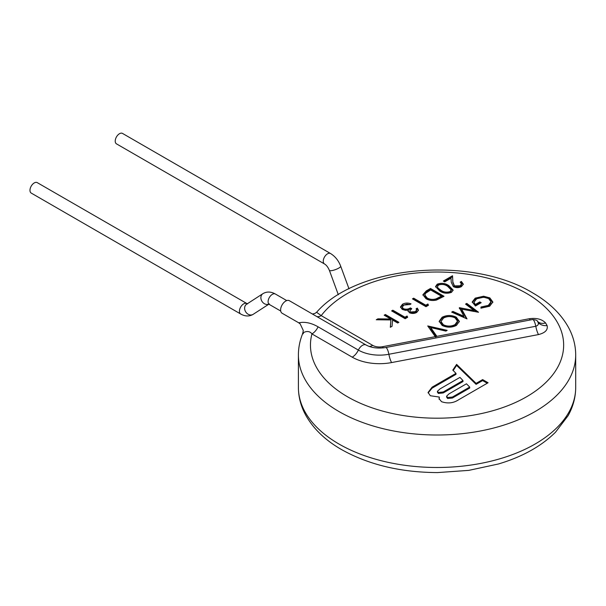 <?xml version="1.0" encoding="UTF-8"?>
<svg xmlns="http://www.w3.org/2000/svg" width="606" height="606" viewBox="0 0 606 606"><rect width="100%" height="100%" fill="white"/><g stroke="black" fill="none" stroke-linecap="round" stroke-linejoin="round"><path stroke-width="0.91" d="M116.473 143.857A6.03 3.477 -60 0 1 115.549 139.024A6.03 3.477 -60 0 1 119.488 133.714A6.03 3.477 -60 0 1 122.503 133.418L330.535 253.52A6.03 3.477 -60 0 0 327.52 253.823A6.03 3.477 -60 0 0 323.581 259.133A6.03 3.477 -60 0 0 324.505 263.966L116.473 143.857M253.331 314.219A6.03 4.916 -122.9 0 1 253.164 314.332L252.732 314.597C248.99 316.597 244.975 316.4 240.673 313.999L31.224 193.079A6.03 3.477 -60 0 1 30.3 188.246A6.03 3.477 -60 0 1 34.239 182.936A6.03 3.477 -60 0 1 37.254 182.633L247.543 303.917M298.402 354.957L298.402 387.439A138.645 80.045 180 0 0 339.012 444.046A138.645 80.045 180 0 0 490.11 461.393A138.645 80.045 180 0 0 575.7 387.439L575.7 354.957A138.645 80.045 180 0 1 490.11 428.912A138.645 80.045 180 0 1 339.012 411.557A138.645 80.045 180 0 1 298.402 354.957C298.425 347.579 299.879 340.383 302.773 333.383L303.28 330.459L300.167 323.884A10.847 10.491 -48.3 0 0 298.667 322.771L282.116 313.234A7.234 4.174 -60 0 1 280.616 309.924A7.234 4.174 -60 0 1 283.775 302.636A7.234 4.174 -60 0 1 289.35 300.705L366.077 344.996C371.304 347.859 377.849 348.708 385.711 347.533A7.234 1.848 -100.8 0 1 388.878 354.268L535.787 326.263C538.045 325.49 538.825 324.225 538.128 322.46L537.401 321.21C537.37 320.4 535.772 319.839 532.613 319.529L385.711 347.533M298.667 322.771L302.144 322.354C307.31 322.172 312.628 323.665 318.089 326.831A10.847 6.265 -60 0 1 311.954 333.921C307.818 328.217 299.909 334.641 303.401 333.648M575.7 354.957C575.647 345.132 573.125 335.732 568.117 326.755C560.482 313.363 548.642 302.061 532.591 292.834C471.756 255.755 357.654 265.004 316.597 312.272L321.21 315.635A10.847 6.265 -60 0 1 316.862 316.59M439.32 397.059L439.123 398.74L441.554 401.702C447.781 403.801 453.447 403.164 458.568 399.801L488.095 382.75L482.626 379.598L476.096 383.363L456.606 364.395L452.796 370.115L456 373.364L432.123 387.151L428.086 392.446L430.305 395.733L439.32 397.059L439.221 398.483L439.221 397.498M398.915 322.324L385.378 314.506L384.166 315.211L390.696 318.983L377.886 318.832L376.273 319.771L390.9 319.938L390.325 327.285L392.059 326.278L392.544 320.051L397.703 323.021L398.915 322.324M407.664 317.271L407.065 316.014L404.99 317.211L392.839 310.204L391.627 310.901L405.156 318.718L407.664 317.271M408.02 311.332L408.073 310.158L409.277 312.681C411.845 313.772 414.33 313.688 416.746 312.431L418.435 310.143L417.307 308.098L416.095 308.802L416.58 310.037L415.345 311.635L410.497 311.984L409.777 310.946L411.754 308.696L410.368 307.901C408.239 309.295 405.891 309.545 403.338 308.651L402.27 307.09L403.922 305.007L406.914 304.121L409.845 304.591L411.057 303.894C408.065 302.712 405.225 302.811 402.558 304.197L400.475 306.916L402.24 309.416L405.452 310.34L408.073 310.158L407.944 310.84M428.48 305.25L427.889 303.992L425.806 305.197L413.663 298.182L412.451 298.879L425.98 306.697L428.48 305.25M430.495 288.464L426.298 290.888L422.897 294.728L425.98 298.682C429.025 300.47 432.532 300.924 436.509 300.053L444.024 296.281L430.495 288.464L430.495 289.448L443.175 296.773M448.879 285.653C445.433 283.214 441.554 282.714 437.244 284.161L435.555 286.54L439.683 290.963C443.206 293.387 447.137 293.857 451.47 292.38L453.129 290.069L448.879 285.653L448.879 286.638L453.061 290.562M460.166 282.154L461.484 283.987L460.151 285.767L454.47 285.88L452.879 282.01L452.53 275.745L443.334 281.048L444.721 281.851L451.015 278.215L451.243 282.26L453.364 286.646C456.091 287.948 458.795 287.941 461.477 286.608L463.31 284.108L461.378 281.449L460.166 282.154M427.738 325.945L435.547 337.042L436.85 336.307L430.692 327.551L445.872 331.103L447.175 330.353L427.738 325.945M436.737 336.375L529.432 318.703C536.605 317.771 541.991 319.195 545.589 322.953L547.104 325.596C548.097 329.861 545.233 332.853 538.507 334.573L391.605 362.57A38.579 22.27 180 0 1 352.23 357.169L311.954 333.921A126.593 73.084 180 0 0 347.541 396.794A126.593 73.084 180 0 0 526.569 396.794A126.593 73.084 180 0 0 526.569 293.433A126.593 73.084 180 0 0 321.21 315.635L372.69 345.359A9.643 5.568 0 0 0 382.53 346.708L435.26 336.656M456.454 325.392L459.356 321.362L456.31 317.196C451.561 314.931 446.834 314.946 442.122 317.241L439.161 321.316L442.145 325.445C446.933 327.748 451.705 327.732 456.454 325.392M466.779 303.401L465.56 304.106L474.021 310.492L459.356 307.689L463.938 316.287L452.902 311.416L451.682 312.12L467.014 318.892L461.658 309.166L478.528 312.249L466.779 303.401L466.779 304.386L477.013 312.09M480.952 308.181L489.693 306.204L492.852 302L489.86 297.894L483.641 296.22L475.218 298.129L472.225 301.947L475.452 306.007L481.179 302.705L479.793 301.902L475.278 304.507L473.975 302.265L476.498 298.993C480.46 296.932 484.52 296.811 488.701 298.629L490.951 301.826L488.345 305.379L481.005 307.007L480.952 308.181M428.45 326.952L445.963 331.05M430.692 327.551L430.692 328.535L436.358 336.595M489.86 297.894L489.86 298.879L492.807 302.492M483.641 296.22L483.641 297.205L489.86 298.879M475.218 298.129L475.218 299.114L483.641 297.205M472.271 302.439L475.218 299.114M479.793 301.902L480.331 303.197M475.278 304.507L475.278 305.492L479.793 302.886M473.975 302.265L475.278 305.492M488.345 305.379L488.345 306.363L490.951 302.811L490.951 301.826M481.005 307.007L481.005 307.992L488.345 306.363M466.294 304.666L466.779 304.386M474.021 310.492L474.021 311.476L459.583 308.712M459.356 307.689L459.356 308.325M463.938 316.287L463.938 317.271L452.902 312.401L452.902 311.416M461.658 309.166L461.658 310.151L466.575 318.695M456.31 317.196L456.31 318.18L459.325 321.854M442.122 317.241L442.122 318.226C446.834 315.931 451.561 315.915 456.31 318.18M439.191 321.816L442.122 318.226M455.008 324.627L455.008 325.611L457.492 322.157L457.492 321.172L455.008 324.627C451.144 326.528 447.266 326.566 443.365 324.748L443.365 325.733C447.266 327.551 451.144 327.513 455.008 325.611M443.365 324.748L440.971 321.513L443.554 318.014C447.372 316.127 451.22 316.09 455.098 317.9L457.492 321.172M440.971 321.513L440.971 322.498L443.365 325.733M460.151 285.767L460.151 286.752L461.484 284.971L461.484 283.987M454.47 285.88L454.47 286.865L460.151 286.752M452.879 282.01L454.47 286.865M452.53 275.745L452.879 282.987M444.183 281.54L452.53 276.73M461.378 281.449L461.378 282.434L463.257 284.593M460.871 282.729L461.378 282.434M437.244 284.161L437.244 285.146C441.554 283.699 445.433 284.199 448.879 286.638M435.616 287.032L437.244 285.146M450.046 292.584L451.22 290.895L451.22 289.918L450.046 291.6L450.046 292.584C446.622 293.599 443.577 293.152 440.903 291.251L440.903 290.266L438.009 288.009L438.009 288.994L440.903 291.251M438.009 288.009L437.426 286.661L438.592 284.987C442.024 283.956 445.046 284.411 447.667 286.358L451.22 289.918M437.426 286.661L438.009 288.994M450.046 291.6C446.622 292.615 443.577 292.168 440.903 290.266M422.95 295.22L426.298 291.872L430.495 289.448M427.2 297.985L424.851 295.001L425.586 293.296L430.669 289.963L441.426 296.175L441.426 297.16L440.471 297.713L435.934 299.894L435.934 298.909C432.684 299.765 429.775 299.455 427.2 297.985L427.2 298.97C429.775 300.44 432.684 300.75 435.934 299.894M424.851 295.001L424.851 295.986L427.2 298.97M441.426 296.175L435.934 298.909M427.889 303.992L428.116 305.462M425.806 305.197L425.806 306.174L427.889 304.977M413.663 298.182L413.663 299.167L425.806 306.174M415.345 311.635L415.345 312.62L416.58 311.022L416.58 310.037M410.497 311.984L410.497 312.969L415.345 312.62M409.777 310.946L410.497 312.969M410.368 307.901L410.368 308.886L410.959 309.227M403.338 308.651L403.338 309.636C405.891 310.53 408.239 310.28 410.368 308.886M402.27 307.09L402.27 308.075L403.338 309.636M402.558 304.197L402.558 305.174L409.997 304.507M400.536 307.409L402.558 305.174M417.307 308.098L417.307 309.083L418.367 310.636M416.489 309.552L417.307 309.083M407.065 316.014L407.3 317.483M404.99 317.211L404.99 318.195L407.065 316.999M392.839 310.204L392.839 311.189L404.99 318.195M385.378 314.506L385.378 315.491L398.059 322.816M390.696 318.983L390.696 319.93M377.886 318.832L377.886 319.786M390.9 319.938L390.408 327.232M439.13 398.953L439.221 398.483M482.626 379.598L482.626 380.576L487.247 383.242M476.096 383.363L476.096 384.348L482.626 380.576M456.606 364.395L456.606 365.38L476.096 384.348M453.19 370.516L456.606 365.38M456 373.364L456 374.349L432.123 388.135L432.123 387.151M428.124 392.93L432.123 388.135M469.695 387.06L452.371 397.059L452.371 398.044L469.695 388.045L469.695 387.06L466.453 383.803L448.985 393.885L446.622 396.165L447.629 397.498L447.629 398.483L452.371 398.044M446.622 396.165L446.622 397.15L447.629 398.483M452.371 397.059L447.629 397.498M438.38 392.476L437.441 391.256L440.039 388.893L459.954 377.394L462.984 380.568L443.244 391.968L438.38 392.476L438.38 393.453L443.244 392.946L462.984 381.553L462.984 380.568M437.441 391.256L437.441 392.241L438.38 393.453M338.322 294.736L329.369 270.337A6.03 1.417 -20.2 0 0 332.921 270.382A6.03 1.417 -20.2 0 0 338.784 268.094A6.03 1.417 -20.2 0 0 340.693 266.185C338.542 260.588 335.163 256.368 330.535 253.52M268.822 304.212L253.164 314.332A6.03 4.916 -122.9 0 1 252.99 314.438A6.03 4.916 -122.9 0 1 245.695 311.84A6.03 4.916 -122.9 0 1 246.619 304.212A6.03 4.916 -122.9 0 1 246.793 304.106M240.673 313.999A6.03 3.477 -60 0 1 239.749 309.174A6.03 3.477 -60 0 1 243.688 303.856A6.03 3.477 -60 0 1 246.703 303.561M280.714 311.029L269.344 304.47A6.03 3.477 -60 0 1 268.42 299.637A6.03 3.477 -60 0 1 272.359 294.327A6.03 3.477 -60 0 1 275.374 294.024C271.071 291.63 267.057 291.425 263.315 293.425L262.883 293.69A6.03 4.916 -122.9 0 1 263.057 293.584M268.731 304.174A6.03 4.916 -122.9 0 1 261.777 301.015A6.03 4.916 -122.9 0 1 262.883 293.69L246.619 304.212M318.089 326.831L358.366 350.086A7.234 4.174 -60 0 1 366.077 344.996M352.23 357.169A10.847 6.265 -60 0 0 358.366 350.086A29.899 17.263 0 0 0 388.878 354.268A10.847 2.78 -100.8 0 0 391.605 362.57M538.507 334.573A10.847 2.78 -100.8 0 1 535.787 326.263A7.234 1.848 -100.8 0 0 532.613 319.529M372.69 345.359A10.847 6.265 -60 0 1 369.13 346.405M382.53 346.708A10.847 2.78 -100.8 0 0 383.363 347.889M538.128 322.46A10.847 8.726 163 0 0 547.104 325.596M529.432 318.703A10.847 2.78 -100.8 0 0 530.341 319.968M537.401 321.21L537.454 321.271A10.847 7.931 139.2 0 0 545.589 322.953M426.298 290.888L426.298 291.872M440.471 296.728L440.471 297.713M443.244 391.968L443.244 392.946M329.369 270.337C327.998 267.163 326.376 265.042 324.505 263.966M348.995 288.82L340.693 266.185M269.344 304.47L268.503 304.114L269.344 303.871M286.744 300.591L275.374 294.024M575.7 387.439C575.647 397.263 573.125 406.664 568.117 415.648L555.55 432.169C541.309 446.266 522.266 456.879 498.427 463.984L468.771 470.377L437.57 472.582C400.687 472.415 368.668 464.741 341.511 449.561C325.414 440.312 313.544 428.957 305.916 415.519C300.955 406.573 298.455 397.218 298.402 387.439M298.584 322.74L300.167 323.884M316.597 312.272L314.931 313.438L312.423 314.029M439.13 399.309L439.13 398.324M439.123 399.074L439.123 398.097"/></g></svg>
